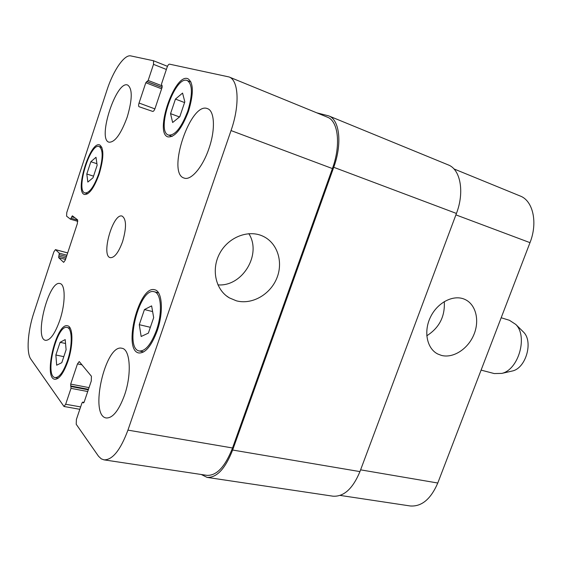<?xml version="1.0" encoding="UTF-8"?>
<svg xmlns="http://www.w3.org/2000/svg" width="562" height="562" viewBox="0 0 562 562"><rect width="100%" height="100%" fill="white"/><g stroke="black" fill="none" stroke-linecap="round" stroke-linejoin="round"><path stroke-width="0.84" d="M501.178 317.755L509.432 320.291L515.797 324.443C528.076 336.35 518.543 369.768 501.824 373.4L494.23 373.561L481.093 370.112M522.625 331.201L523.615 332.191C533.429 341.731 525.927 368.019 512.558 370.948L511.195 371.257M441.367 355.388L437.728 353.99C426.86 348.552 423.369 331.348 430.59 316.87C437.658 302.314 453.59 294.291 464.697 299.328C475.881 304.175 479.906 320.452 473.85 334.72C467.935 349.037 453.162 358.591 441.367 355.388M426.776 335.795C439.315 327.815 445.146 316.406 444.275 301.583M236.37 300.818L229.331 297.86C215.506 289.859 210.926 269.177 219.904 253.055C228.713 236.834 248.811 229.303 263.178 236.321C277.642 243.142 283.529 262.377 276.673 278.527C269.978 294.748 251.832 304.983 236.37 300.818M217.901 284.871C242.391 286.943 262.11 254.228 248.833 233.659M122.579 241.66C118.554 252.563 114.451 257.895 110.293 257.67C100.675 255.935 113.067 212.506 122.151 216.11C126.464 219.138 126.605 227.652 122.579 241.66M170.553 113.636L175.449 99.088L182.566 93.074L184.814 101.848L179.791 116.727L172.646 122.502L170.553 113.636L179.503 116.959M175.449 99.088L184.575 102.565M86.801 174.009L90.84 161.73L96.004 157.276L97.135 165.277L93.004 177.789L87.834 182.067L86.801 174.009L93.545 176.152M90.84 161.73L96.91 163.704M55.87 355.008L60.085 342.321L65.206 339.589L66.105 349.761L61.792 362.694L56.671 365.202L55.87 355.008L63.808 356.652M60.085 342.321L65.55 343.501M139.278 324.688L144.441 309.564L151.621 305.883L153.672 317.635L148.368 333.118L141.16 336.483L139.278 324.688L150.363 327.302M144.441 309.564L152.618 311.573M67.468 360.692C72.667 345.644 72.358 328.06 67.138 327.477C56.825 324.077 44.208 376.385 55.125 377.587C59.27 377.664 63.387 372.037 67.468 360.692M67.918 361.261C63.555 373.351 59.172 379.357 54.753 379.273C43.098 377.973 56.565 322.195 67.566 325.82C73.123 326.445 73.467 345.194 67.918 361.261M98.75 173.7C103.127 158.653 103.275 149.583 99.2 146.492C90.166 142.502 75.378 191.01 85.002 192.942C89.442 193.117 94.023 186.703 98.75 173.7M99.214 173.974C94.17 187.841 89.281 194.684 84.56 194.501C74.282 192.429 90.053 140.697 99.699 144.947C104.047 148.242 103.886 157.915 99.214 173.974M187.806 111.03C192.738 94.472 192.576 84.328 187.336 80.584C174.986 74.683 155.456 131.641 168.523 135.07C175.021 135.646 181.449 127.63 187.806 111.03M188.509 111.248C181.716 128.958 174.859 137.507 167.94 136.889C153.995 133.229 174.817 72.484 188.003 78.771C193.595 82.762 193.764 93.587 188.509 111.248M156.461 330.28C162.664 312.844 161.301 292.928 154.22 291.748C139.545 286.753 123.851 348.63 139.285 350.976C145.382 351.341 151.108 344.443 156.461 330.28M157.149 330.906C151.438 346.002 145.333 353.358 138.835 352.971C122.368 350.456 139.102 284.47 154.768 289.788C162.313 291.053 163.774 312.289 157.149 330.906M59.818 320.27C54.992 333.737 50.243 340.424 45.571 340.34C33.727 338.816 48.873 279.609 60.029 283.564C65.536 284.302 65.585 303.396 59.818 320.27M124.441 395.374C118.751 410.667 112.709 418.198 106.316 417.98C88.873 415.957 105.438 343.242 121.989 348.292C130.314 349.234 131.93 374.313 124.441 395.374M208.931 148.558C202.706 167.195 190.925 180.838 184.153 178.077C166.324 173.56 190.567 101.012 207.533 108.656C214.663 110.855 215.527 129.801 208.931 148.558M127.188 117.142C120.907 134.142 114.845 142.495 108.986 142.193C96.966 139.355 116.418 79.748 127.722 85.08C132.576 88.761 132.4 99.446 127.188 117.142M169.471 64.145C168.649 64.194 167.848 65.269 167.069 67.363L161.498 84.019L162.151 87.222L155.07 108.375C154.297 110.447 153.517 111.466 152.731 111.424L139.039 106.717C138.449 106.274 138.456 105.045 139.053 103.022L145.804 82.726L148.157 80.45L153.51 64.349L153.545 60.759L130.82 55.912C124.392 54.226 113.243 70.587 107.019 89.955L66.766 212.577L66.59 216.152L70.468 219.215L72.365 215.815L77.528 219.798L77.373 223.521L65.332 260.016L63.675 262.356L58.652 257.635L59.298 253.181L55.441 249.619L53.854 251.902L33.853 312.823C27.735 331.074 26.175 352.852 30.84 359.132L63.991 406.481L65.67 404.24L71.002 388.356L70.686 384.106L77.465 363.902L79.242 361.549L91.423 376.259L91.283 380.98L84.167 402.034L83.443 402.968L82.663 402.111L81.94 403.045L76.397 419.463L76.221 424.275L98.54 456.281L101.286 458.852L103.984 459.849C112.47 460.074 120.458 450.162 127.939 430.127L231.038 130.567C239.96 105.305 238.695 80.162 229.085 76.966L169.471 64.145M340.165 495.417L410.211 505.962C421.619 506.805 430.808 499.154 437.777 483.018L529.994 242.651C537.996 222.58 533.036 200.69 520.173 195.998L453.913 168.902M229.085 76.966L327.358 117.156C338.331 120.963 341.064 145.087 332.409 168.572L232.535 447.977C225.179 466.692 216.651 475.817 206.957 475.354L103.984 459.849M316.771 112.829L328.672 115.863C339.659 119.685 342.391 143.809 333.73 167.293L232.64 450.036C225.292 468.729 216.77 477.848 207.076 477.391L201.301 474.504M207.076 477.391L332.971 496.19C343.825 496.892 352.817 488.694 359.947 471.602L456.435 213.448C464.711 192.092 460.496 169.324 448.223 164.898L328.672 115.863M162.263 85.824L161.519 85.536L162.263 85.824M154.887 108.888L139.053 103.022M161.617 88.81L145.804 82.726M162.074 87.447L146.696 81.518M162.095 87.391L147.258 81.673M162.299 85.923L148.157 80.45M166.366 69.456L153.51 64.349M167.469 66.337L153.602 60.787M77.83 221.337L70.566 219.243M77.746 220.171L71.191 218.281M74.788 217.677L71.683 216.777M65.522 259.447L58.652 257.635M65.979 258.063L58.729 256.146M66.464 256.588L59.221 254.663M66.92 255.211L59.298 253.181M67.672 252.935L55.575 249.697M80.633 406.923L65.67 404.24M87.721 391.524L71.002 388.356M88.297 389.817L71.072 386.537M89.035 387.625L70.686 384.106M88.466 389.326L70.615 385.918M82.073 364.843L77.465 363.902M84.012 402.427L82.804 402.209M232.535 447.977L127.939 430.127M332.409 168.572L231.038 130.567M360.607 469.846L437.777 483.018M455.901 214.874L529.994 242.651M456.435 213.448L333.73 167.293M232.64 450.036L359.947 471.602M523.615 332.191L515.797 324.443M512.558 370.948L501.824 373.4M436.667 353.4L437.728 353.99M226.261 295.752L229.331 297.86M70.194 328.159L67.138 327.477M58.223 378.191L55.125 377.587M101.891 147.392L99.2 146.492M87.714 193.771L85.002 192.942M190.989 82.031L187.336 80.584M172.197 136.383L168.523 135.07M158.547 292.865L154.22 291.748M143.668 351.945L139.285 350.976M153.545 60.759L167.476 66.33M70.517 219.236L77.83 221.344M55.441 249.619L67.679 252.9M63.991 406.481L79.832 409.305M82.663 402.111L84.04 402.364"/></g></svg>
